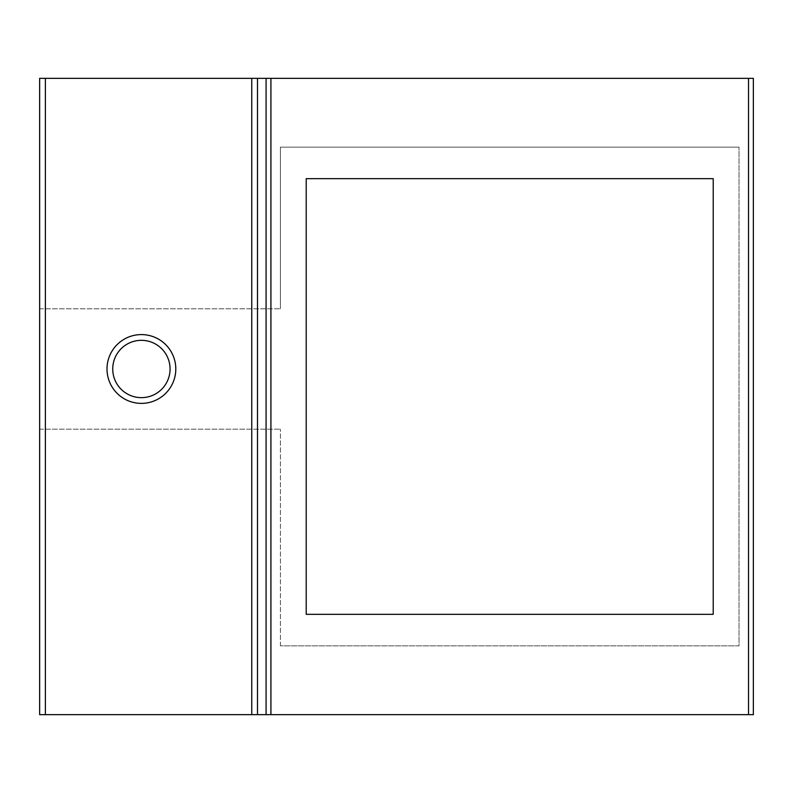<?xml version="1.0" encoding="UTF-8"?>
<svg xmlns="http://www.w3.org/2000/svg" width="793" height="793" viewBox="0 0 793 793"><rect width="100%" height="100%" fill="white"/><g stroke="black" fill="none" stroke-linecap="round" stroke-linejoin="round"><path stroke-width="0.59" stroke-dasharray="3.96 2.97" d="M39.65 429.172L280.415 429.172L39.65 429.172L39.65 714.652L753.35 714.652L753.35 78.348L39.65 78.348L39.65 308.794L280.415 308.794L39.65 308.794L39.65 429.172M280.415 147.131L739.017 147.131L280.415 147.131L280.415 308.794L280.415 147.131M280.415 645.869L280.415 429.172L280.415 645.869L739.017 645.869L739.017 147.131L739.017 645.869L280.415 645.869M713.224 614.337L306.217 614.337L306.217 178.663L713.224 178.663L713.224 614.337M266.081 714.652L266.081 78.348M170.069 368.983A28.667 28.667 0 0 1 141.402 397.65A28.667 28.667 0 0 1 112.735 368.983A28.667 28.667 0 0 1 141.402 340.326A28.667 28.667 0 0 1 170.069 368.983"/><path stroke-width="1.19" d="M306.217 614.337L713.224 614.337L713.224 178.663L306.217 178.663L306.217 614.337M45.379 78.348L39.65 78.348L39.65 714.652L257.487 714.652L257.487 78.348L45.379 78.348L45.379 714.652M266.081 78.348L266.081 714.652L748.513 714.652L748.513 78.348L257.487 78.348M266.081 714.652L257.487 714.652M748.513 714.652L753.35 714.652L753.35 78.348L748.513 78.348M112.735 368.983A28.667 28.667 0 0 0 141.402 397.65A28.667 28.667 0 0 0 170.069 368.983A28.667 28.667 0 0 0 141.402 340.326A28.667 28.667 0 0 0 112.735 368.983A28.667 28.667 0 0 0 141.402 397.65A28.667 28.667 0 0 0 170.069 368.983A28.667 28.667 0 0 0 141.402 340.326A28.667 28.667 0 0 0 112.735 368.983M251.758 78.348L251.758 714.652M270.919 78.348L270.919 714.652M175.798 368.983A34.396 34.396 0 0 0 141.402 334.587A34.396 34.396 0 0 0 107.005 368.983A34.396 34.396 0 0 0 141.402 403.379A34.396 34.396 0 0 0 175.798 368.983"/></g></svg>
